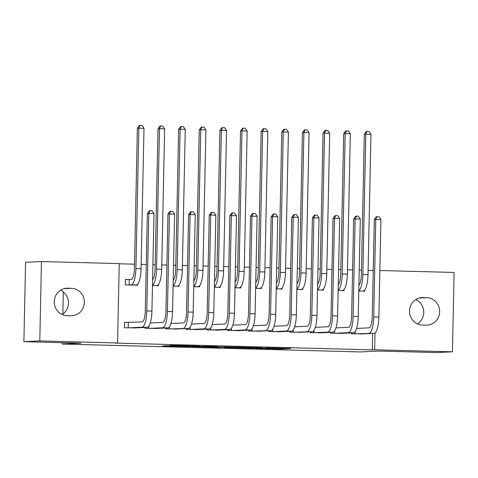 <?xml version="1.0" encoding="UTF-8"?>
<svg xmlns="http://www.w3.org/2000/svg" width="478" height="478" viewBox="0 0 478 478"><rect width="100%" height="100%" fill="white"/><g stroke="black" fill="none" stroke-linecap="round" stroke-linejoin="round"><path stroke-width="0.72" d="M255.21 348.354L280.347 349.006L290.827 348.516L265.959 347.859L274.647 348.211L260.582 348.104L268.146 348.534L255.21 348.354M166.685 345.749L162.61 345.941L189.109 346.598L199.589 346.102L171.56 345.373L169.487 345.618L195.114 346.096L181.855 346.389L166.685 345.749M117.576 342.977L39.794 340.922L41.455 261.556L119.237 263.605L117.576 342.977L115.222 343.085L372.302 349.878L374.656 349.771L375.003 332.999M379.861 270.494L454.1 272.454L452.439 351.826L436.545 352.561L379.395 351.049L360.555 351.928L62.218 344.046L81.051 343.168L23.9 341.662L39.794 340.922M452.439 351.826L374.656 349.771M224.146 347.524L252.091 348.259L262.571 347.769L234.543 347.04L224.146 347.524M217.998 347.404L192.574 346.699L205.66 346.233L217.412 346.574L214.562 346.861L231.233 346.932L218.004 347.285M63.305 291.915L62.845 314.058M62.242 342.672L62.218 344.046M145.067 327.448L145.049 328.314L157.435 328.38M152.464 285.581L158.332 285.736L158.355 284.649M186.336 328.541L186.318 329.402L198.699 329.467M193.727 286.675L199.595 286.83L199.619 285.736M227.6 329.629L227.582 330.495L239.968 330.561M234.997 287.762L240.858 287.917L240.882 286.83M268.863 330.722L268.845 331.583L281.231 331.648M276.26 288.855L282.122 289.011L282.145 287.917M310.126 331.81L310.108 332.676L322.495 332.742M317.523 289.943L323.385 290.098L323.409 289.011M351.39 332.903L351.372 333.764L363.758 333.829M358.787 291.036L364.654 291.192L364.672 290.098M372.302 349.878L372.643 333.417M373.228 270.488L368.102 270.351M361.476 270.178L359.223 270.118M352.597 269.945L347.47 269.807M340.844 269.634L338.591 269.574M331.965 269.401L326.838 269.263M320.212 269.09L317.96 269.03M311.333 268.851L306.207 268.72M299.581 268.54L297.328 268.487M290.702 268.307L285.575 268.176M278.949 267.997L276.696 267.937M270.07 267.764L264.943 267.626M258.317 267.453L256.065 267.393M249.438 267.22L244.312 267.083M237.68 266.909L235.433 266.849M228.807 266.676L223.68 266.539M217.048 266.365L214.801 266.306M208.175 266.127L203.042 265.995M196.416 265.816L194.17 265.756M187.537 265.583L182.411 265.445M175.785 265.272L173.538 265.212M166.906 265.039L161.779 264.902M155.153 264.728L152.9 264.669M146.274 264.495L141.147 264.358M134.521 264.185L119.237 263.778M338.155 290.487L344.023 290.642L344.041 289.554M330.758 332.353L330.74 333.22L343.126 333.286M296.892 289.399L302.753 289.554L302.777 288.467M289.495 331.266L289.477 332.132L301.863 332.192M255.628 288.312L261.49 288.461L261.514 287.374M248.231 330.173L248.213 331.039L260.6 331.105M214.359 287.218L220.227 287.374L220.25 286.286M206.968 329.085L206.95 329.951L219.33 330.011M173.096 286.131L178.963 286.286L178.987 285.193M165.705 327.998L165.687 328.858L178.067 328.924M128.779 279.594L125.433 279.505L125.32 284.864L137.7 285.193L137.718 284.105M127.883 322.495L124.531 322.405L124.417 327.771L136.804 327.836M67.159 315.677A13.737 13.205 -92.7 0 1 54.241 302.078A13.737 13.205 -92.7 0 1 66.812 288.228A13.737 13.205 -92.7 0 1 67.733 288.216L71.449 288.318A13.737 13.205 -92.7 0 1 84.367 301.911A13.737 13.205 -92.7 0 1 71.796 315.767A13.737 13.205 -92.7 0 1 70.869 315.773L67.159 315.677M23.9 341.662L25.561 262.291L41.455 261.556M426.735 297.704A13.737 13.205 -92.7 0 1 439.652 311.298A13.737 13.205 -92.7 0 1 427.081 325.154A13.737 13.205 -92.7 0 1 426.161 325.16L422.444 325.064A13.737 13.205 -92.7 0 1 409.526 311.465A13.737 13.205 -92.7 0 1 422.098 297.615A13.737 13.205 -92.7 0 1 423.018 297.603L426.735 297.704L419.349 298.045M415.83 299.598A13.737 13.205 -92.7 0 1 423.729 311.262A13.737 13.205 -92.7 0 1 417.455 323.905M60.545 290.212A13.737 13.205 -92.7 0 1 68.444 301.881A13.737 13.205 -92.7 0 1 62.17 314.518M248.07 348.139L259.076 347.727L246.744 347.512L240.243 347.835L248.07 348.139M208.737 346.986L222.067 347.148L208.737 346.986L208.749 346.317M361.302 291.102L358.793 290.875M358.912 285.163A10.731 2.94 -88.5 0 0 361.38 274.629L364.326 134.228L366.369 131.462L366.961 131.432L369.022 131.486L370.952 134.3L368.012 274.695A16.097 4.41 91.5 0 1 363.262 290.988M370.952 134.3L365.795 134.163L362.856 274.563A16.097 4.41 91.5 0 1 358.799 290.624M366.961 131.432L365.795 134.163L364.326 134.228M360.406 334.002L374.137 333.345L354.724 333.853M356.576 328.428L369.088 327.848A10.731 2.94 -88.5 0 0 372.254 316.986L374.298 219.492L376.347 216.719L376.933 216.695L379 216.749L380.93 219.557L378.887 317.057A16.097 4.41 91.5 0 1 374.137 333.345M380.93 219.557L375.768 219.42L373.73 316.92A16.097 4.41 91.5 0 1 368.974 333.214M376.933 216.695L375.768 219.42L374.298 219.492M355.22 331.499L355.172 333.853M340.671 290.558L338.161 290.325M338.281 284.619A10.731 2.94 -88.5 0 0 340.748 274.085L343.694 133.685L345.737 130.918L346.329 130.888L348.39 130.942L350.32 133.75L347.381 274.151A16.097 4.41 91.5 0 1 342.63 290.445M350.32 133.75L345.164 133.619L342.224 274.014A16.097 4.41 91.5 0 1 338.161 290.08M346.329 130.888L345.164 133.619L343.694 133.685M320.039 290.009L317.523 289.782M317.643 284.069A10.731 2.94 -88.5 0 0 320.117 273.541L323.056 133.141L325.106 130.369L325.697 130.345L327.759 130.398L329.689 133.207L326.749 273.607A16.097 4.41 91.5 0 1 321.999 289.901M329.689 133.207L324.532 133.069L321.592 273.47A16.097 4.41 91.5 0 1 317.529 289.537M325.697 130.345L324.532 133.069L323.056 133.141M339.774 333.459L353.505 332.802L348.343 332.664L334.092 333.309M335.944 327.884L348.456 327.305A10.731 2.94 -88.5 0 0 351.623 316.442L353.666 218.942L355.716 216.176L356.301 216.152L358.363 216.205L360.298 219.014L358.255 316.508A16.097 4.41 91.5 0 1 353.505 332.802M360.298 219.014L355.136 218.876L353.099 316.37A16.097 4.41 91.5 0 1 348.343 332.664M356.301 216.152L355.136 218.876L353.666 218.942M334.588 330.955L334.534 333.309M319.143 332.915L332.867 332.258L327.711 332.12L313.46 332.766M315.313 327.34L327.824 326.761A10.731 2.94 -88.5 0 0 330.991 315.898L333.035 218.398L335.084 215.632L335.67 215.602L337.731 215.656L339.661 218.47L337.623 315.964A16.097 4.41 91.5 0 1 332.867 332.258M339.661 218.47L334.504 218.332L332.461 315.827A16.097 4.41 91.5 0 1 327.711 332.12M335.67 215.602L334.504 218.332L333.035 218.398M313.956 330.406L313.903 332.76M299.407 289.465L296.892 289.238M297.011 283.526A10.731 2.94 -88.5 0 0 299.485 272.992L302.425 132.597L304.474 129.825L305.066 129.801L307.127 129.855L309.057 132.663L306.117 273.063A16.097 4.41 91.5 0 1 301.361 289.357M309.057 132.663L303.9 132.526L300.955 272.926A16.097 4.41 91.5 0 1 296.898 288.993M305.066 129.801L303.9 132.526L302.425 132.597M278.776 288.921L276.26 288.694M276.38 282.982A10.731 2.94 -88.5 0 0 278.853 272.448L281.793 132.048L283.842 129.281L284.428 129.251L286.495 129.311L288.425 132.119L285.486 272.52A16.097 4.41 91.5 0 1 280.729 288.814M288.425 132.119L283.269 131.982L280.323 272.382A16.097 4.41 91.5 0 1 276.266 288.443M284.428 129.251L283.269 131.982L281.793 132.048M298.505 332.371L312.236 331.714L292.829 332.216M294.681 326.797L307.193 326.211A10.731 2.94 -88.5 0 0 310.359 315.349L312.403 217.854L314.446 215.088L315.038 215.058L317.099 215.112L319.029 217.92L316.992 315.42A16.097 4.41 91.5 0 1 312.236 331.714M319.029 217.92L313.873 217.789L311.829 315.283A16.097 4.41 91.5 0 1 307.079 331.577M315.038 215.058L313.873 217.789L312.403 217.854M293.325 329.862L293.271 332.216M277.873 331.822L291.604 331.17L286.447 331.033L272.191 331.672M274.049 326.247L286.561 325.667A10.731 2.94 -88.5 0 0 289.728 314.805L291.771 217.311L293.815 214.538L294.406 214.514L296.468 214.568L298.397 217.376L296.354 314.877A16.097 4.41 91.5 0 1 291.604 331.17M298.397 217.376L293.241 217.239L291.198 314.739A16.097 4.41 91.5 0 1 286.447 331.033M294.406 214.514L293.241 217.239L291.771 217.311M272.687 329.318L272.639 331.672M258.144 288.377L255.628 288.15M255.748 282.438A10.731 2.94 -88.5 0 0 258.222 271.904L261.161 131.504L263.211 128.737L263.796 128.707L265.864 128.761L267.794 131.57L264.854 271.97A16.097 4.41 91.5 0 1 260.098 288.264M267.794 131.57L262.631 131.438L259.691 271.839A16.097 4.41 91.5 0 1 255.634 287.899M263.796 128.707L262.631 131.438L261.161 131.504M257.242 331.278L270.972 330.621L251.559 331.129M253.412 325.703L265.929 325.124A10.731 2.94 -88.5 0 0 269.096 314.261L271.14 216.767L273.183 213.995L273.774 213.971L275.836 214.025L277.766 216.833L275.722 314.327A16.097 4.41 91.5 0 1 270.972 330.621M277.766 216.833L272.609 216.695L270.566 314.195A16.097 4.41 91.5 0 1 265.816 330.489M273.774 213.971L272.609 216.695L271.14 216.767M252.055 328.774L252.008 331.129M237.512 287.828L234.997 287.601M235.116 281.889A10.731 2.94 -88.5 0 0 237.59 271.361L240.53 130.96L242.579 128.194L243.165 128.164L245.232 128.218L247.162 131.026L244.216 271.426A16.097 4.41 91.5 0 1 239.466 287.72M247.162 131.026L241.999 130.888L239.06 271.289A16.097 4.41 91.5 0 1 235.003 287.356M243.165 128.164L241.999 130.888L240.53 130.96M236.61 330.734L250.341 330.077L245.184 329.94L230.928 330.585M232.78 325.16L245.298 324.58A10.731 2.94 -88.5 0 0 248.464 313.717L250.508 216.217L252.551 213.451L253.143 213.421L255.204 213.481L257.134 216.289L255.091 313.783A16.097 4.41 91.5 0 1 250.341 330.077M257.134 216.289L251.978 216.152L249.934 313.646A16.097 4.41 91.5 0 1 245.184 329.94M253.143 213.421L251.978 216.152L250.508 216.217M231.424 328.225L231.376 330.579M216.875 287.284L214.365 287.057M214.485 281.345A10.731 2.94 -88.5 0 0 216.958 270.817L219.898 130.416L221.947 127.644L222.533 127.62L224.594 127.674L226.53 130.482L223.584 270.883A16.097 4.41 91.5 0 1 218.834 287.176M226.53 130.482L221.368 130.345L218.428 270.745A16.097 4.41 91.5 0 1 214.371 286.812M222.533 127.62L221.368 130.345L219.898 130.416M215.978 330.19L229.709 329.533L224.552 329.396L210.296 330.041M212.148 324.616L224.66 324.036A10.731 2.94 -88.5 0 0 227.833 313.174L229.87 215.674L231.92 212.907L232.511 212.877L234.573 212.931L236.502 215.739L234.459 313.239A16.097 4.41 91.5 0 1 229.709 329.533M236.502 215.739L231.346 215.608L229.303 313.102A16.097 4.41 91.5 0 1 224.552 329.396M232.511 212.877L231.346 215.608L229.87 215.674M210.792 327.681L210.744 330.035M196.243 286.74L193.733 286.513M193.853 280.801A10.731 2.94 -88.5 0 0 196.327 270.267L199.266 129.867L201.316 127.1L201.901 127.076L203.963 127.13L205.893 129.938L202.953 270.339A16.097 4.41 91.5 0 1 198.203 286.633M205.893 129.938L200.736 129.801L197.796 270.201A16.097 4.41 91.5 0 1 193.739 286.262M201.901 127.076L200.736 129.801L199.266 129.867M195.347 329.641L209.077 328.989L203.921 328.852L189.664 329.491M191.517 324.066L204.028 323.486A10.731 2.94 -88.5 0 0 207.201 312.624L209.239 215.13L211.288 212.363L211.879 212.334L213.941 212.387L215.871 215.196L213.827 312.696A16.097 4.41 91.5 0 1 209.077 328.989M215.871 215.196L210.714 215.058L208.671 312.558A16.097 4.41 91.5 0 1 203.921 328.852M211.879 212.334L210.714 215.058L209.239 215.13M190.16 327.137L190.113 329.491M175.611 286.197L173.102 285.969M173.221 280.257A10.731 2.94 -88.5 0 0 175.695 269.723L178.635 129.323L180.678 126.556L181.27 126.527L183.331 126.58L185.261 129.395L182.321 269.789A16.097 4.41 91.5 0 1 177.571 286.083M185.261 129.395L180.104 129.257L177.165 269.658A16.097 4.41 91.5 0 1 173.108 285.719M181.27 126.527L180.104 129.257L178.635 129.323M174.715 329.097L188.446 328.44L169.033 328.948M170.885 323.522L183.397 322.943A10.731 2.94 -88.5 0 0 186.563 312.08L188.607 214.586L190.656 211.814L191.242 211.79L193.309 211.844L195.239 214.652L193.196 312.146A16.097 4.41 91.5 0 1 188.446 328.44M195.239 214.652L190.083 214.514L188.039 312.015A16.097 4.41 91.5 0 1 183.283 328.308M191.242 211.79L190.083 214.514L188.607 214.586M169.529 326.594L169.481 328.948M154.98 285.653L152.47 285.42M152.59 279.714A10.731 2.94 -88.5 0 0 155.063 269.18L158.003 128.779L160.046 126.013L160.638 125.983L162.699 126.037L164.629 128.845L161.689 269.245A16.097 4.41 91.5 0 1 156.939 285.539M164.629 128.845L159.473 128.713L156.533 269.108A16.097 4.41 91.5 0 1 152.476 285.175M160.638 125.983L159.473 128.713L158.003 128.779M154.083 328.553L167.814 327.896L162.651 327.759L148.401 328.404M150.253 322.979L162.765 322.399A10.731 2.94 -88.5 0 0 165.932 311.536L167.975 214.036L170.025 211.27L170.61 211.246L172.678 211.3L174.607 214.108L172.564 311.602A16.097 4.41 91.5 0 1 167.814 327.896M174.607 214.108L169.445 213.971L167.408 311.465A16.097 4.41 91.5 0 1 162.651 327.759M170.61 211.246L169.445 213.971L167.975 214.036M148.897 326.044L148.849 328.404M125.427 279.606L131.259 279.499A10.731 2.94 -88.5 0 0 134.426 268.636L137.371 128.235L139.415 125.463L140.006 125.439L142.068 125.493L143.998 128.301L141.058 268.702A16.097 4.41 91.5 0 1 136.308 284.996L134.348 285.103M143.998 128.301L138.841 128.164L135.901 268.564A16.097 4.41 91.5 0 1 131.145 284.858L128.666 284.954M140.006 125.439L138.841 128.164L137.371 128.235M129.227 279.588L129.114 284.954M133.452 328.01L147.182 327.352L142.02 327.215L127.769 327.86M124.531 322.507L142.133 321.855A10.731 2.94 -88.5 0 0 145.3 310.993L147.344 213.493L149.393 210.726L149.978 210.696L152.046 210.75L153.976 213.564L151.932 311.059A16.097 4.41 91.5 0 1 147.182 327.352M153.976 213.564L148.813 213.427L146.776 310.921A16.097 4.41 91.5 0 1 142.02 327.215M149.978 210.696L148.813 213.427L147.344 213.493M128.325 322.495L128.218 327.854M280.359 348.205L280.347 349.006M277.76 348.139L277.742 348.982M240.518 347.153L240.506 347.805M213.122 346.43L213.116 346.783M211.162 346.383L211.151 346.873M182.321 345.618L182.315 345.917M179.722 345.546L179.71 345.887M423.018 297.603L421.178 297.686M67.733 288.216L65.886 288.306M71.449 288.318L64.064 288.658M368.012 274.695L362.856 274.563M378.887 317.057L373.73 316.92M347.381 274.151L342.224 274.014M326.749 273.607L321.592 273.47M358.255 316.508L353.099 316.37M337.623 315.964L332.461 315.827M306.117 273.063L300.955 272.926M285.486 272.52L280.323 272.382M316.992 315.42L311.829 315.283M296.354 314.877L291.198 314.739M264.854 271.97L259.691 271.839M275.722 314.327L270.566 314.195M244.216 271.426L239.06 271.289M255.091 313.783L249.934 313.646M223.584 270.883L218.428 270.745M234.459 313.239L229.303 313.102M202.953 270.339L197.796 270.201M213.827 312.696L208.671 312.558M182.321 269.789L177.165 269.658M193.196 312.146L188.039 312.015M161.689 269.245L156.533 269.108M172.564 311.602L167.408 311.465M136.308 284.996L131.145 284.858M141.058 268.702L135.901 268.564M151.932 311.059L146.776 310.921M240.261 347.148L240.243 347.835M213.039 346.43L213.033 346.789M208.533 346.311L208.522 347.01"/></g></svg>

